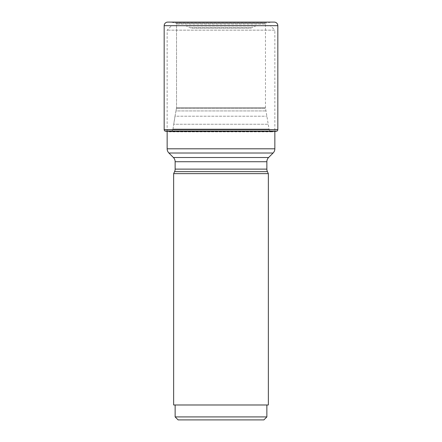 <?xml version="1.0" encoding="UTF-8"?>
<svg xmlns="http://www.w3.org/2000/svg" width="442" height="442" viewBox="0 0 442 442"><rect width="100%" height="100%" fill="white"/><g stroke="black" fill="none" stroke-linecap="round" stroke-linejoin="round"><path stroke-width="0.33" stroke-dasharray="2.21 1.66" d="M167.75 22.1L274.25 22.1L167.75 22.1L271.305 22.128L266.554 22.951L175.446 22.951L170.695 22.128L175.446 22.951L266.554 22.951L175.446 22.951L265.835 23.072L265.471 24.05L265.471 107.848L269.117 129.583L270.51 131.572L272.725 131.849L274.847 131.478M176.529 24.05L176.27 23.172L265.73 23.172L176.27 23.172L176.529 24.05L265.471 24.05L176.529 24.05L176.529 107.848L176.529 24.05M176.491 108.213L176.529 107.848L265.471 107.848L176.529 107.848L175.966 110.931L176.491 108.213L265.509 108.213L176.491 108.213M175.021 116.213L175.966 110.931L266.034 110.931L175.966 110.931L173.706 124.246L175.021 116.213L266.979 116.213L175.021 116.213M172.982 129.064L173.706 124.246L268.294 124.246L173.706 124.246L172.883 129.583L172.982 129.064L269.018 129.064L172.982 129.064M171.49 131.572L172.883 129.583L269.117 129.583L172.883 129.583L171.49 131.572L169.999 131.771L270.51 131.572L171.49 131.572M169.275 131.849L272.725 131.849L169.275 131.849L166.203 131.307L169.275 131.849M164.954 131.075L277.046 131.075M164.816 130.965L277.184 130.965M167.153 131.478L167.153 30.155L171.629 25.68L270.371 25.68L274.847 30.155L167.153 30.155L274.847 30.155L274.847 131.307M270.371 25.68L171.629 25.68M256.863 25.68L185.137 25.68L256.863 25.68A2.984 2.984 0 0 0 255.603 25.962L186.397 25.962L255.603 25.962L251.68 27.785A2.984 2.984 0 0 1 250.421 28.067L191.579 28.067L250.421 28.067M185.137 25.68A2.984 2.984 0 0 1 186.397 25.962L190.32 27.785A2.984 2.984 0 0 0 191.579 28.067M173.645 173.645L268.355 173.645M268.355 404.983L173.645 404.983M175.137 404.983L266.863 404.983L175.137 404.983M175.137 416.916L266.863 416.916M178.115 419.9L263.885 419.9M166.203 131.307L275.797 131.307M165.822 131.235L276.178 131.235M164.17 129.589L277.83 129.589M164.17 25.68L277.83 25.68M175.087 22.89L266.913 22.89L175.087 22.89M268.614 157.501L173.386 157.501M273.095 153.015L168.905 153.015M274.847 148.799L167.153 148.799M190.32 27.785L251.68 27.785L190.32 27.785M266.863 161.722L175.137 161.722M266.863 169.12L175.137 169.12M267.427 171.645L174.573 171.645"/><path stroke-width="0.66" d="M274.847 131.478L277.046 131.075L164.954 131.075L275.797 131.307M166.203 131.307L164.816 130.965L277.046 131.075M277.184 130.965A1.79 1.79 0 0 0 277.83 129.589L277.83 25.68A3.58 3.58 0 0 0 274.25 22.1L167.75 22.1A3.58 3.58 0 0 0 164.17 25.68L164.17 129.589A1.79 1.79 0 0 0 164.816 130.965A1.79 1.79 0 0 1 164.17 129.589L277.83 129.589M164.17 129.589L164.17 25.68A3.58 3.58 0 0 1 167.75 22.1M274.847 131.307L274.847 148.799A5.967 5.967 0 0 1 273.095 153.015L268.614 157.501A5.967 5.967 0 0 0 266.863 161.722L266.863 169.12A5.967 5.967 0 0 0 267.427 171.645L268.355 173.645L173.645 173.645L174.573 171.645L267.427 171.645M167.153 131.478L167.153 148.799A5.967 5.967 0 0 0 168.905 153.015L173.386 157.501L268.614 157.501M174.573 171.645A5.967 5.967 0 0 0 175.137 169.12L175.137 161.722A5.967 5.967 0 0 0 173.386 157.501M268.355 173.645L268.355 404.983L173.645 404.983L173.645 173.645M266.863 404.983L266.863 416.916L263.885 419.9L178.115 419.9L175.137 416.916L175.137 404.983M266.863 416.916L175.137 416.916M165.822 131.235L276.178 131.235M164.17 25.68L277.83 25.68M167.153 148.799L274.847 148.799M168.905 153.015L273.095 153.015M175.137 169.12L266.863 169.12M175.137 161.722L266.863 161.722"/></g></svg>
